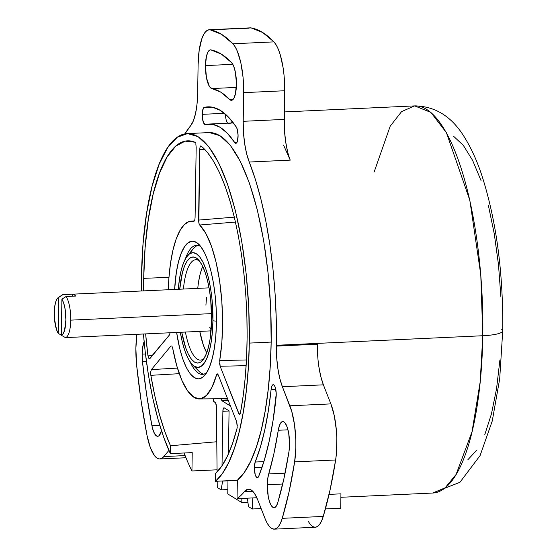 <?xml version="1.0" encoding="UTF-8"?>
<svg xmlns="http://www.w3.org/2000/svg" width="557" height="557" viewBox="0 0 557 557"><rect width="100%" height="100%" fill="white"/><g stroke="black" fill="none" stroke-linecap="round" stroke-linejoin="round"><path stroke-width="0.84" d="M195.549 143.121L194.853 142.195L185.154 141.137L175.817 146.08L167.177 156.844L159.539 173.046L153.168 194.121L148.308 219.305L145.112 247.712L143.706 278.34L168.973 277.351L143.706 278.34L143.65 290.879A169.377 51.216 87.3 0 1 143.706 278.34A169.377 51.216 87.3 0 1 188.127 140.824A169.377 51.216 87.3 0 1 194.853 142.195L195.242 142.543M147.974 355.867A169.377 51.216 87.3 0 1 145.649 333.901L147.974 355.867L152.388 355.61L147.974 355.867L149.262 358.987L148.28 357.413M187.222 133.596A176.632 53.409 87.3 0 0 141.492 276.982A176.632 53.409 87.3 0 0 141.443 290.984L141.492 276.982L143.058 243.799L146.637 213.164L152.089 186.254L159.205 164.099L167.713 147.549L177.279 137.252L187.549 133.589L198.118 136.709L208.583 146.484L218.539 162.553L227.604 184.283L235.437 210.852L241.724 241.23L246.236 274.246L248.791 308.648L249.299 343.098L248.366 367.355L246.361 390.457L243.325 411.929L239.322 431.341L234.427 448.294L228.746 462.456L222.389 473.527L215.482 481.297L215.608 473.429L215.482 481.297L237.352 480.28A176.632 53.409 -92.7 0 0 271.168 342.082L249.299 343.098A176.632 53.409 87.3 0 1 215.482 481.297L237.352 480.28L237.059 498.647L256.812 497.735L237.059 498.647L237.352 480.28L244.258 472.517L250.615 461.44L256.297 447.285L261.191 430.324L265.195 410.92L268.23 389.44L270.236 366.346L271.168 342.082A176.632 53.409 -92.7 0 0 209.091 132.587L187.222 133.596A176.632 53.409 87.3 0 1 249.299 343.098L271.168 342.082L270.66 307.631L268.105 273.236L263.593 240.213L257.306 209.836L249.473 183.274L240.408 161.537L230.452 145.474L219.987 135.692L209.418 132.573M191.942 470.978A193.78 58.596 87.3 0 1 184.931 455.139L184.033 452.994A43.063 13.02 87.3 0 1 184.931 455.139A193.78 58.596 87.3 0 0 191.942 470.978L192.228 452.611L170.358 453.628L170.484 445.753L216.777 441.757L170.484 445.753L170.358 453.628L163.828 437.621L157.937 419.031L152.806 398.234L148.531 375.662L145.203 351.752L143.441 333.998A176.632 53.409 87.3 0 0 170.358 453.628L192.228 452.611L191.942 470.978L217.07 469.809L191.942 470.978M329.062 494.386L340.94 493.836L340.71 508.214L340.94 493.836L329.062 494.386M244.432 491.622A193.78 58.596 87.3 0 1 237.059 498.647A193.78 58.596 87.3 0 0 244.432 491.622A43.063 13.02 87.3 0 1 248.471 489.185A43.063 13.02 87.3 0 1 257.613 499.636L265.104 518.699L257.613 499.636L254.5 493.453L251.11 489.93L247.67 489.304L244.432 491.622L252.725 491.239L244.432 491.622M501.356 329.096A28.706 5.5 -179.1 0 1 502.72 330.9A28.706 5.5 -179.1 0 1 482.787 335.739L480.176 381.949L472.03 431.759L456.099 474.446L445.113 487.835L432.608 493.042A193.78 58.596 -92.7 0 0 482.787 335.739L276.404 345.291A193.78 58.596 87.3 0 1 276.39 345.96L317.393 344.059A193.78 58.596 87.3 0 1 317.393 344.205A43.063 13.02 -92.7 0 0 323.387 384.831L282.385 386.732A43.063 13.02 87.3 0 1 276.39 346.106L317.393 344.205L276.39 346.106A43.063 13.02 87.3 0 1 276.39 345.96L317.393 344.059A43.063 13.02 -92.7 0 0 317.393 344.205L317.393 344.059A43.063 13.02 -92.7 0 0 317.393 344.205M135.88 348.299A43.063 13.02 87.3 0 1 136.904 334.304L135.88 348.299A43.063 13.02 87.3 0 0 136.611 364.967L135.88 348.299M205.449 65.601L232.812 64.327L205.449 65.601A19.377 5.862 87.3 0 1 210.462 49.865A19.377 5.862 87.3 0 1 210.887 49.893A259.813 78.558 87.3 0 1 231.587 62.593A19.377 5.862 87.3 0 1 236.44 83.912A19.377 5.862 87.3 0 1 231.413 100.33A19.377 5.862 87.3 0 1 229.449 99.355L233.279 99.174L229.449 99.355L231.761 100.281L232.861 99.633L233.877 98.269L235.486 93.618L236.44 83.348L235.388 72.271L233.731 66.318L231.587 62.593L221.268 54.064L210.887 49.893L209.836 50.012L207.921 52.073L206.445 56.334L205.449 65.601L206.431 77.639L209.355 86.37L211.834 88.549A19.377 5.862 87.3 0 1 205.449 65.601M236.314 87.414L211.834 88.549A221.052 66.84 87.3 0 1 229.449 99.355L220.669 92.093L211.834 88.549L236.314 87.414M142.139 354.12L145.468 353.967L142.139 354.12A19.377 5.862 87.3 0 1 144.131 341.629L142.585 347.923L142.139 354.12L142.474 361.674A19.377 5.862 87.3 0 1 142.139 354.12M146.421 361.486L142.474 361.674L146.421 361.486M267.304 484.736L282.698 484.019L267.304 484.736A19.377 5.862 87.3 0 1 268.711 473.91L285.087 473.151L268.711 473.91L267.715 478.818L267.304 484.736L268.237 496.489L269.456 501.474L271.036 505.206L272.826 507.316L274.65 507.615L276.342 506.062L277.727 502.818A19.377 5.862 87.3 0 1 274.114 507.719A19.377 5.862 87.3 0 1 267.304 484.736M225.453 114.192A8.613 2.604 -92.7 0 0 227.736 123.174A8.613 2.604 87.3 0 1 225.453 114.192M202.212 114.338L224.415 113.315L202.212 114.338A8.613 2.604 87.3 0 1 204.294 107.369A202.393 61.2 87.3 0 1 207.9 106.847A202.393 61.2 87.3 0 1 236.265 126.982A8.613 2.604 87.3 0 1 238.076 136.59A8.613 2.604 87.3 0 1 235.855 143.33A8.613 2.604 87.3 0 1 234.643 142.474L236.976 142.362L234.643 142.474L235.667 143.316L236.655 142.85L237.456 141.151L238.076 135.219L237.164 129.001L236.265 126.982L228.419 117.054L220.384 110.411L212.294 107.16L204.294 107.369L211.542 107.035L204.294 107.369L203.493 108.03L202.4 111.706L202.428 118.244L203.639 122.986L205.394 124.531A8.613 2.604 87.3 0 1 205.241 124.559A8.613 2.604 87.3 0 1 202.212 114.338M254.34 467.525L262.089 467.17L254.34 467.525A8.613 2.604 87.3 0 1 255.203 462.025L263.872 461.621L255.203 462.025L254.34 467.525L255.197 474.648L255.837 476.332L257.348 477.746L258.733 476.256A8.613 2.604 87.3 0 1 257.369 477.746A8.613 2.604 87.3 0 1 254.34 467.525M187.375 255.9A57.42 17.364 87.3 0 1 204.913 266.587A57.42 17.364 87.3 0 1 212.92 320.783L211.925 298.406L210.455 287.67L208.409 277.797L205.867 269.156L202.915 262.096L199.685 256.874L196.28 253.693L192.847 252.676L189.505 253.867L186.393 257.216L183.629 262.598L181.317 269.797L179.542 278.549L178.324 289.278A57.42 17.364 87.3 0 1 187.375 255.9L193.202 248.819A64.591 19.53 -92.7 0 1 197.881 245.421A64.591 19.53 -92.7 0 0 190.334 253.358M185.321 258.984A64.591 19.53 87.3 0 1 196.51 245.324A64.591 19.53 87.3 0 1 200.931 246.744A64.591 19.53 -92.7 0 0 185.321 258.984M174.633 289.445A68.901 20.832 87.3 0 1 198.974 244.46A68.901 20.832 87.3 0 1 216.422 322.935A68.901 20.832 87.3 0 1 205.018 375.007A68.901 20.832 87.3 0 1 176.625 332.459L179.779 348.731L182.828 359.091L186.365 367.571L190.25 373.838L194.33 377.653L198.452 378.871L202.463 377.444L206.194 373.42L209.516 366.966L212.287 358.325L214.417 347.826L215.81 335.878L216.422 322.935L216.227 309.497L215.225 296.08L213.47 283.193L211.012 271.35L207.963 260.982L204.426 252.509L200.541 246.236L196.454 242.427L192.332 241.209L188.329 242.636L184.597 246.654L181.276 253.108L178.505 261.755L176.374 272.248L174.626 289.445M203.973 358.513A50.241 15.192 87.3 0 1 200.45 360.101A50.241 15.192 87.3 0 1 185.411 332.056A50.241 15.192 -92.7 0 0 203.973 358.513M205.895 351.195L203.319 345.02L199.768 331.394A50.241 15.192 -92.7 0 0 206.731 352.755M211.604 319.976A53.11 16.062 87.3 0 1 202.811 360.114A53.11 16.062 87.3 0 1 181.728 332.23L185.711 347.853L188.433 354.384L191.427 359.216L194.574 362.161L197.756 363.094L200.84 361.994L203.716 358.896L206.278 353.925L208.415 347.262L210.059 339.164L211.604 319.976A53.11 16.062 87.3 0 0 198.153 259.492A53.11 16.062 87.3 0 0 179.737 289.208L182.376 272.819L184.513 266.155L187.068 261.177L189.951 258.086L193.035 256.979L196.217 257.919L199.357 260.857L202.351 265.689L205.08 272.227L207.434 280.213L209.328 289.348L210.685 299.276L211.604 319.976M212.92 320.783L216.443 321.187L212.92 320.783A57.42 17.364 87.3 0 1 192.416 364.689A57.42 17.364 87.3 0 1 180.315 332.292L182.376 342.283L184.924 350.917L187.869 357.984L191.107 363.206L194.511 366.388L197.944 367.397L201.286 366.207L204.391 362.858L207.162 357.483L209.474 350.276L211.242 341.532L212.405 331.568L212.92 320.783M61.34 335.154L58.269 333.392A19.042 5.758 87.3 0 1 54.273 312.742A19.042 5.758 87.3 0 1 58.165 297.654A19.042 5.758 87.3 0 1 58.833 297.341L62.976 294.632L72.542 294.187A21.528 6.51 87.3 0 1 72.758 294.166A21.528 6.51 87.3 0 1 75.606 296.066L66.039 296.512A21.528 6.51 87.3 0 1 70.753 320.143L211.583 313.626L70.753 320.143A21.528 6.51 87.3 0 1 65.399 337.605L74.965 337.159A21.528 6.51 87.3 0 1 74.749 337.18A21.528 6.51 87.3 0 1 74.534 337.18M61.2 295.788A21.528 6.51 87.3 0 1 62.976 294.632L72.542 294.187L72.507 296.213L72.542 294.187L74.088 294.542L75.606 296.066L66.039 296.512L61.904 299.22L61.333 335.272L65.399 337.605L74.965 337.159M467.908 459.685L476.855 450.056M484.806 434.592L491.455 413.886L496.552 388.737L499.894 360.107M500.889 296.902L498.494 264.756L494.282 233.891L488.398 205.498M481.088 180.677L472.608 160.36L463.306 145.349L453.523 136.207M374.137 172.002L390.206 126.174L401.597 111.588L414.68 105.893L430.888 112.417L446.415 132.691L469.836 200.276L480.775 274.712L482.787 335.739A28.706 5.5 0.9 0 0 502.72 330.9M202.184 267.736L200.165 274.037L198.612 281.696M205.909 305.215L206.536 297.438M211.166 329.535L209.662 327.224M58.269 333.392L58.833 297.341L57.079 298.817L55.644 302.131L54.67 306.942L54.482 318.91L56.591 329.814L58.269 333.392L58.833 297.341L62.976 294.632A21.528 6.51 -92.7 0 0 62.015 295.029L58.165 297.654M61.904 299.22A19.042 5.758 87.3 0 1 65.9 319.871A19.042 5.758 87.3 0 1 61.333 335.272L65.399 337.605A21.528 6.51 -92.7 0 0 70.753 320.143A21.528 6.51 -92.7 0 0 66.039 296.512L61.904 299.22L61.333 335.272L63.087 333.796L64.528 330.475L65.9 319.871L64.884 307.798L63.575 302.799L61.904 299.22M192.416 364.689L198.877 371.199A64.591 19.53 -92.7 0 0 203.841 374.151A64.591 19.53 -92.7 0 1 195.598 366.945M199.455 260.982A50.241 15.192 -92.7 0 0 183.42 289.041A50.241 15.192 87.3 0 1 195.806 259.729A50.241 15.192 87.3 0 1 199.455 260.982M202.734 266.462A50.241 15.192 -92.7 0 0 197.77 288.373M227.841 489.554L221.115 489.861L222.661 481.081L227.973 480.83L222.668 480.963L221.115 489.861L227.841 489.554M247.44 498.167L248.443 506.619L252.3 508.987L252.774 497.916L252.3 508.987L261.129 508.583L252.3 508.987L248.443 506.619L247.44 498.167M222.877 411.296A4.303 1.302 87.3 0 1 223.991 407.801A4.303 1.302 87.3 0 1 224.255 407.877L229.073 410.836L228.398 453.997L229.073 410.836L224.255 407.877L223.308 408.546L222.877 411.296L229.073 411.01L222.877 411.296L222.02 465.743L222.877 411.296M213.526 401.298L215.162 402.307A4.303 1.302 87.3 0 1 216.415 406.979L217.091 471.967L216.415 406.979L215.636 402.885L213.526 401.298L213.561 398.812L213.526 401.298M217.188 481.22L217.258 487.493L221.115 489.861L217.258 487.493L217.188 481.22M219.59 363.54L220.147 366.248L246.152 365.677L220.147 366.248L238.626 413.245L240.366 413.127L238.626 413.245L239.12 414.095L220.147 366.248L219.688 360.546L246.479 359.954L219.688 360.546L219.632 360.929M240.025 413.942L240.276 413.412M239.656 414.269L239.12 414.095L239.656 414.269M237.212 427.442L236.718 421.934L237.317 425.903M216.868 374.2L216.506 375.042L218.274 375L216.506 375.042L217.453 373.9M218.198 374.812L217.341 373.886M170.964 345.939L151.379 369.597L150.71 371.902L150.843 375.321L179.263 373.677L150.843 375.321L150.71 371.902L151.379 369.597L170.964 345.939L171.897 346.029L172.663 348.153L171.897 346.029L170.964 345.939L171.897 346.029M195.82 143.943L196.182 147.271L195.82 143.943M151.379 369.597L177.432 368.086L151.379 369.597M169.495 334.91L149.262 358.987M170.031 332.766L169.996 333.121L170.031 332.766M194.692 220.551L193.836 221.414L194.692 220.551L195.075 217.933L196.182 147.271L195.075 217.933M193.968 221.428L188.92 221.595L184.228 224.722L179.904 230.689L176.096 239.308L172.935 250.281L170.519 263.252L168.938 277.776L168.318 289.737A88.995 26.91 87.3 0 1 190.981 221.157A88.995 26.91 87.3 0 1 193.836 221.414M200.151 146.595L199.685 149.422L204.725 149.373L199.685 149.422L198.577 220.085L234.337 217.133L198.577 220.085L198.87 223.113L199.685 149.422L200.151 146.595L201.147 146.059L200.617 145.976M235.486 222.055L199.685 225.007L198.87 223.113L199.685 225.007L205.812 233.383L211.375 245.964L216.053 262.062L219.604 280.798L221.818 301.135L222.591 321.96L221.867 342.137L219.688 360.546A88.995 26.91 87.3 0 0 199.685 225.007L235.486 222.055M200.819 145.927L201.147 146.059A169.377 51.216 87.3 0 1 240.485 412.598L243.27 395.268L245.324 376.643L246.619 357.009L247.141 336.665L246.876 315.91L245.832 295.071L244.015 274.455L241.466 254.382L238.215 235.151L234.316 217.063L229.825 200.381L224.812 185.363L219.354 172.238L213.526 161.21L207.427 152.437L201.147 146.059M236.718 421.934L218.247 374.931L236.718 421.934M227.973 480.719L227.771 493.941L241.787 502.539L241.849 498.424L241.787 502.539L247.921 502.254L241.787 502.539L227.771 493.941L227.973 480.719M221.672 400.211L228.064 399.919L221.672 400.211A113.398 34.29 87.3 0 1 220.997 398.735A113.398 34.29 87.3 0 0 221.672 400.211A4.303 1.302 87.3 0 0 222.215 400.943A4.303 1.302 87.3 0 1 221.672 400.211M228.356 400.657L222.215 400.943L230.452 405.99L222.215 400.943L228.356 400.657M325.406 508.924L340.71 508.214L325.406 508.924M190.083 361.799A64.591 19.53 -92.7 0 0 206.751 372.549A64.591 19.53 87.3 0 1 202.483 374.374A64.591 19.53 87.3 0 1 190.083 361.799M232.729 122.067A8.613 8.195 -103.8 0 1 230.849 123.027A8.613 8.195 76.2 0 0 232.729 122.067M208.694 124.058A185.168 55.992 87.3 0 1 234.643 142.474L227.472 133.388L220.119 127.309L212.718 124.343L205.394 124.531A185.168 55.992 87.3 0 1 208.694 124.058L231.935 122.979A185.168 55.992 -92.7 0 1 233.425 122.972A185.168 55.992 -92.7 0 0 231.956 122.979A185.168 55.992 -92.7 0 0 228.628 123.459M271.106 389.531A185.168 55.992 87.3 0 1 255.203 462.025L260.356 447.139L264.777 429.9L268.377 410.586L271.106 389.531A8.613 2.604 87.3 0 1 273.215 384.671A8.613 2.604 87.3 0 1 276.119 397.023A202.393 61.2 87.3 0 1 258.733 476.256L264.366 459.991L269.198 441.137L273.132 420.034L276.237 393.771L275.318 387.554L274.42 385.528L273.403 384.685L272.415 385.152L271.607 386.85L271.106 389.531L275.764 389.315L271.106 389.531M288.986 451.518A259.813 78.558 87.3 0 1 277.727 502.818L283.924 478.616L288.986 451.518L289.549 444.521L288.721 433.346L287.168 427.094L285.08 422.951L283.931 421.879L282.775 421.538L281.647 421.934L279.663 424.88L278.284 430.262A19.377 5.862 87.3 0 1 282.74 421.538A19.377 5.862 87.3 0 1 288.387 431.578A19.377 5.862 87.3 0 1 288.986 451.518M287.976 429.816L278.284 430.262A221.052 66.84 87.3 0 1 268.711 473.91L273.981 453.321L278.284 430.262L287.976 429.816M151.922 425.659A259.813 78.558 87.3 0 1 142.474 361.674L146.595 394.398L151.922 425.659L159.762 425.297L151.922 425.659L152.674 428.869L154.609 433.806L156.886 436.173L158.035 436.27L159.142 435.623L161.488 430.77A19.377 5.862 87.3 0 1 157.694 436.319A19.377 5.862 87.3 0 1 151.922 425.659M147.006 435.386A279.906 84.636 87.3 0 1 136.611 364.967L141.13 400.998L147.006 435.386A43.063 13.02 87.3 0 0 159.803 458.968A43.063 13.02 87.3 0 0 163.807 456.573L168.91 450.418L163.807 456.573L161.621 458.453L159.309 458.954L156.949 458.077L154.616 455.849L150.334 447.64L147.006 435.386M185.112 455.591L163.807 456.573L185.112 455.591M274.246 529.15L315.248 527.249A43.063 13.02 -92.7 0 0 323.255 516.43L282.246 518.33A43.063 13.02 87.3 0 1 274.246 529.15A43.063 13.02 87.3 0 1 265.104 518.699L267.193 523.197L269.449 526.504L271.788 528.509L274.148 529.15L276.439 528.405L278.604 526.302L280.561 522.912L282.246 518.33L323.255 516.43A279.906 84.636 -92.7 0 0 335.641 459.985L294.632 461.878A279.906 84.636 87.3 0 1 282.246 518.33L289.083 491.734L294.632 461.878L335.641 459.985A43.063 13.02 -92.7 0 0 330.879 403.895L289.877 405.795A43.063 13.02 87.3 0 1 294.632 461.878L295.851 447.71L295.83 440.058L294.535 424.838L291.736 411.344L282.385 386.732L323.387 384.831L330.879 403.895L289.877 405.795L282.385 386.732L279.767 378.349L277.818 368.316L276.662 357.316L276.39 346.106A43.063 13.02 -92.7 0 1 276.39 345.96A193.78 58.596 87.3 0 0 276.404 345.291L482.787 335.739A193.78 58.596 -92.7 0 0 414.68 105.893C435.846 106.199 452.764 117.186 465.443 138.846C471.556 148.942 476.889 160.729 481.45 174.209C496.19 219.472 503.277 271.67 502.727 330.816L499.699 378.809L492.263 420.974L480.085 455.591L459.943 482.285L432.608 493.042L340.884 497.29M248.826 28.184L210.149 29.806L207.824 30.078L205.61 31.721L203.577 34.687L201.787 38.879L199.176 50.36L198.104 64.703L197.651 93.367L198.104 64.703A43.063 13.02 87.3 0 1 209.251 29.751A43.063 13.02 87.3 0 1 210.149 29.806L221.582 34.339L232.93 43.78L273.933 41.879A279.906 84.636 -92.7 0 0 251.151 27.913L210.149 29.806A279.906 84.636 87.3 0 1 232.93 43.78L235.2 46.872L237.324 51.174L240.847 62.837L243.054 77.277L243.66 92.643L284.662 90.749A43.063 13.02 -92.7 0 0 273.933 41.879L232.93 43.78A43.063 13.02 87.3 0 1 243.66 92.643L243.214 121.308L243.66 92.643L284.662 90.749L284.216 119.407L243.214 121.308L243.493 132.552L244.648 143.588L246.612 153.641L249.244 162.031A193.78 58.596 87.3 0 1 276.404 345.291L276.286 320.08L275.151 294.674L273.021 269.511L269.922 245.031L265.926 221.658L261.087 199.782L255.496 179.793L249.244 162.031A43.063 13.02 87.3 0 1 243.214 121.308L284.216 119.407A43.063 13.02 -92.7 0 0 290.246 160.131L249.244 162.031L290.246 160.131L283.52 145.036M184.91 133.875A193.78 58.596 87.3 0 1 190.466 125.979L193.307 120.953L195.549 113.475L197.032 104.062L197.651 93.367A43.063 13.02 87.3 0 1 190.466 125.979L184.91 133.875M287.614 151.741L285.65 141.687L284.495 130.658L284.662 90.749L284.056 75.376L283.144 67.919L280.227 54.656L278.326 49.274L276.202 44.971L273.933 41.879L262.584 32.445L251.151 27.913A43.063 13.02 -92.7 0 0 250.253 27.85L209.251 29.751M215.608 473.429L221.777 466.105L227.472 455.995L232.603 443.281L237.066 428.194A169.377 51.216 87.3 0 1 215.608 473.429M216.506 375.042L211.939 387.373L206.466 395.456L200.381 398.854L194.024 397.371L187.744 391.105L181.881 380.382L176.757 365.796L172.663 348.153A88.995 26.91 87.3 0 0 199.211 398.951A88.995 26.91 87.3 0 0 216.506 375.042M150.843 375.321L154.755 395.54L159.386 414.241L164.663 431.076L170.484 445.753A169.377 51.216 87.3 0 1 150.843 375.321M149.777 358.764L169.363 335.105L169.996 333.114M318.82 366.415L320.769 376.448L323.387 384.831L330.879 403.895L334.311 415.856L336.386 430.45L336.832 438.164L336.449 453.168L335.641 459.985L330.085 489.84L323.255 516.43L321.563 521.011L319.607 524.409L317.441 526.511L315.151 527.249L312.79 526.609L310.451 524.603L308.195 521.296M72.758 294.166L209.063 287.851M211.054 330.865L74.77 337.18M231.935 122.979L230.125 123.243M185.975 457.75L159.803 458.968M284.335 111.929L414.68 105.893M227.576 398.673L199.315 398.944M194.56 220.857L190.981 221.157"/></g></svg>

